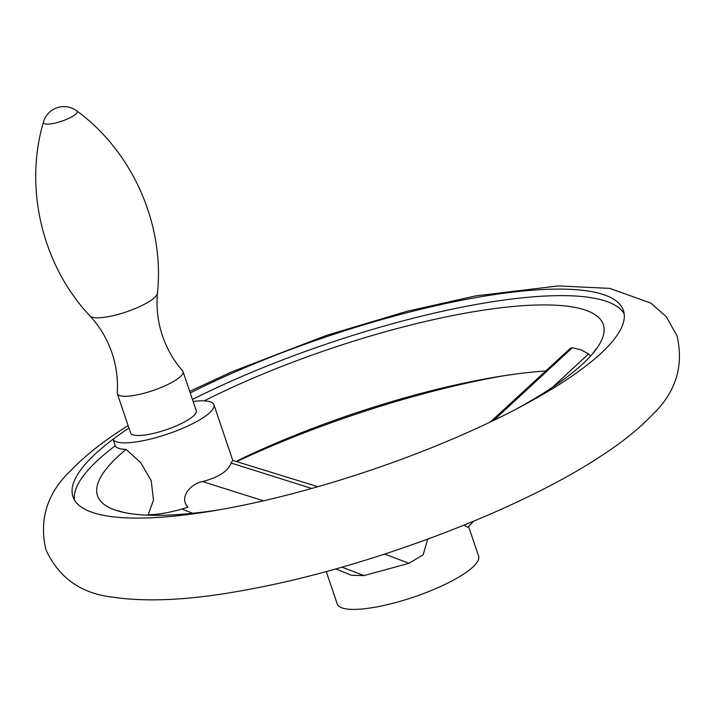<?xml version="1.0" encoding="UTF-8"?>
<svg xmlns="http://www.w3.org/2000/svg" width="716" height="716" viewBox="0 0 716 716"><rect width="100%" height="100%" fill="white"/><g stroke="black" fill="none" stroke-linecap="round" stroke-linejoin="round"><path stroke-width="1.07" d="M43.443 122.069C23.87 188.174 42.262 265.439 90.037 316.007C99.882 326.684 107.203 339.008 111.991 352.997C116.377 366.064 118.122 379.364 117.245 392.905A34.654 8.386 -18.7 0 0 117.343 393.746A34.654 8.386 -18.7 0 0 140.425 394.149A34.654 8.386 -18.7 0 0 175.724 380.115A34.654 8.386 -18.7 0 0 182.992 371.532A34.654 8.386 -18.7 0 0 182.562 370.79C173.639 360.569 166.953 348.943 162.496 335.902C157.806 321.878 156.133 307.638 157.466 293.184C164.707 223.992 132.397 151.443 76.693 110.819A21.328 21.328 0 0 0 43.443 122.069A17.793 4.305 -18.7 0 0 53.977 123.322A17.793 4.305 -18.7 0 0 73.417 115.822A17.793 4.305 -18.7 0 0 76.693 110.819M117.343 393.746L130.616 432.947A34.654 8.386 -18.7 0 0 153.689 433.35A34.654 8.386 -18.7 0 0 188.988 419.316A34.654 8.386 -18.7 0 0 196.265 410.724L182.992 371.532M190.241 392.932A290.553 70.293 161.3 0 1 465.821 299.449A290.553 70.293 161.3 0 1 623.403 310.44A290.553 70.293 161.3 0 1 562.427 382.442A290.553 70.293 161.3 0 1 266.45 500.117A290.553 70.293 161.3 0 1 72.978 496.752A290.553 70.293 161.3 0 1 113.065 439.239A53.315 12.897 -18.7 0 0 168.233 433.833A53.315 12.897 -18.7 0 0 213.932 404.746A53.315 12.897 -18.7 0 0 213.807 404.433A53.315 12.897 -18.7 0 0 193.123 401.443M236.674 461.641A290.553 70.293 161.3 0 1 504.028 375.712M147.639 515.171A266.978 64.583 161.3 0 1 148.203 514.706L153.448 500.153L151.264 480.821L140.739 462.652L126.097 449.371A53.315 12.897 161.3 0 1 115.276 445.773L113.065 439.239A290.553 70.293 161.3 0 1 128.952 428.034M115.276 445.773A290.553 70.293 -18.7 0 0 74.419 499.902M235.949 461.417A266.978 64.583 161.3 0 1 545.753 370.969M490.344 422.01L570.375 348.289L572.379 347.69L581.374 349.981L588.579 353.937L590.432 356.174M126.097 449.371A266.978 64.583 -18.7 0 0 123.85 512.441A266.978 64.583 -18.7 0 0 218.899 509.873M515.457 409.498A266.978 64.583 -18.7 0 0 547.257 390.694A266.978 64.583 -18.7 0 0 592.526 353.802A266.978 64.583 -18.7 0 0 499.911 307.898A266.978 64.583 -18.7 0 0 204.185 400.87M427.676 539.184L423.165 554.819L408.961 563.304L364.086 575.575L351.413 575.279L335.732 568.934M326.245 571.547L337.2 603.919A74.634 18.052 -18.7 0 0 386.9 604.778A74.634 18.052 -18.7 0 0 462.93 574.554A74.634 18.052 -18.7 0 0 478.592 556.055L468.595 526.511M473.679 521.194L467.879 527.253L463.834 525.24M148.203 514.706A53.315 12.897 -18.7 0 0 187.905 507.223C178.347 496.627 191.825 483.363 202.494 481.573C218.452 477.42 228.01 471.244 231.17 463.055L232.602 460.379L317.859 486.71M624.182 313.823A290.553 70.293 -18.7 0 0 192.452 399.465M90.037 316.007A35.8 8.664 -18.7 0 0 115.151 315.183A35.8 8.664 -18.7 0 0 149.859 301.114A35.8 8.664 -18.7 0 0 157.466 293.184M364.086 575.575L341.971 567.17M408.961 563.304L384.707 554.077M493.736 420.382L572.379 347.69M552.645 387.15L588.579 353.937M263.47 500.806L202.494 481.573M311.702 488.455L231.17 463.055M189.704 391.348L231.832 371.801L326.389 335.428L406.921 311.317L475.415 295.941L558.364 285.926L609.764 288.378L650.871 303.092L666.354 316.794L677.067 335.965C683.941 366.198 675.752 392.431 652.5 414.645C638.627 429.188 620.736 443.455 598.836 457.47C515.395 512.101 364.686 568.441 247.503 589.644C193.329 599.918 148.543 602.442 113.155 597.207C81.185 593.68 58.757 577.821 45.851 549.62C38.977 519.386 47.167 493.154 70.419 470.94C84.291 456.405 102.182 442.13 124.083 428.123L128.11 425.546M118.149 510.75L123.85 512.441M181.864 509.049L192.694 513.291M232.79 460.442L213.932 404.746M596.025 349.005L592.526 353.802"/></g></svg>
